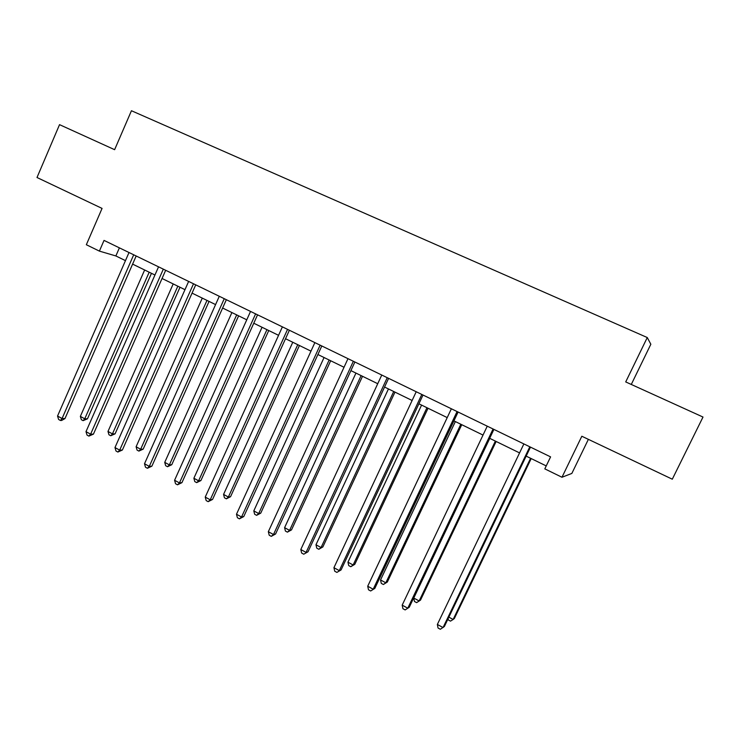 <?xml version="1.0" encoding="UTF-8"?>
<svg xmlns="http://www.w3.org/2000/svg" width="740" height="740" viewBox="0 0 740 740"><rect width="100%" height="100%" fill="white"/><g stroke="black" fill="none" stroke-linecap="round" stroke-linejoin="round"><path stroke-width="1.11" d="M631.285 384.458L650.839 344.248L647.269 337.542L131.442 110.732L114.617 149.684L59.533 124.653L37 177.508L102.065 208.412L86.34 244.727L99.391 251.11L115.866 255.947L125.458 260.637M588.374 439.347L571.844 473.434L561.975 477.254L544.807 468.864L550.588 456.876L104.035 240.407L99.391 251.11M647.269 337.542L625.716 381.923L703 417.046L672.299 479.196L581.825 436.239L561.975 477.254M132.608 264.115L154.938 275.012M162.051 278.49L184.972 289.664M192.058 293.123L215.581 304.593M222.62 308.034L246.771 319.81M253.774 323.232L278.564 335.322M285.529 338.726L310.976 351.139M317.895 354.516L344.026 367.262M350.899 370.62L377.733 383.709M384.56 387.039L412.125 400.488M418.896 403.79L447.21 417.601M453.925 420.875L483.026 435.074M489.677 438.321L519.573 452.908M526.159 456.118L546.231 465.913M119.39 247.854L115.866 255.947M529.812 446.803L443.057 627.566L437.358 624.44L523.874 443.926M530.478 447.127L444.361 626.521L440.328 629.268L438.052 628.01L437.358 624.44M448.856 617.151L453.139 619.482L454.342 618.52L531.2 458.578M448.079 618.779L448.301 619.935L450.493 621.128L453.139 619.482L530.599 458.282M493.071 428.996L407.777 608.206L402.181 605.144L487.253 426.175M493.913 429.404L409.248 607.272L405.15 609.927L402.921 608.706L402.181 605.144M409.248 607.272L405.15 609.927M457.07 411.542L373.191 589.234L367.715 586.228L451.372 408.785M458.097 412.041L374.829 588.402L370.675 590.982L368.492 589.78L367.715 586.228M374.829 588.402L370.675 590.982M489.778 438.367L413.771 598.04L419.154 600.973L420.514 600.112L496.142 441.475M420.514 600.112L416.611 602.647L419.154 600.973L495.365 441.096M416.611 602.647L414.456 601.472L413.771 598.04M455.35 421.569L380.545 579.938L385.827 582.815L387.335 582.047L461.76 424.704M387.335 582.047L383.375 584.508L385.827 582.815L460.817 424.242M383.375 584.508L381.267 583.361L380.545 579.938M421.8 394.448L339.299 570.642L333.934 567.691L416.213 391.738M423.003 395.031L341.094 569.911L336.885 572.409L334.739 571.234L333.934 567.691M341.094 569.911L336.885 572.409M387.233 377.696L306.073 552.41L300.81 549.515L381.757 375.041M388.602 378.353L308.016 551.781L303.761 554.205L301.652 553.048L300.81 549.515M308.016 551.781L303.761 554.205M353.35 361.268L273.495 534.53L268.333 531.699L347.985 358.669M354.876 362.008L275.576 533.993L273.495 534.53L271.275 536.352L269.212 535.224L268.333 531.699M275.576 533.993L271.275 536.352M421.578 405.095L347.957 562.178L353.137 565.009L354.793 564.333L428.044 408.249M354.793 564.333L350.779 566.72L353.137 565.009L426.943 407.712M350.779 566.72L348.716 565.591L347.957 562.178M388.454 388.935L315.98 544.76L321.058 547.535L322.853 546.943L394.975 392.117M322.853 546.943L318.801 549.274L321.058 547.535L393.717 391.506M318.801 549.274L316.766 548.164L315.98 544.76M355.949 373.08L284.595 527.666L289.59 530.386L291.514 529.886L362.517 376.281M291.514 529.886L287.407 532.143L289.59 530.386L361.12 375.596M287.407 532.143L285.418 531.061L284.595 527.666M320.133 345.164L241.545 517.001L236.486 514.226L314.87 342.611M321.808 345.978L243.765 516.557L241.545 517.001L239.409 518.842L237.392 517.732L236.486 514.226M243.765 516.557L239.409 518.842M324.065 357.522L253.802 510.887L258.695 513.551L260.748 513.144L330.678 360.75M260.748 513.144L256.604 515.336L258.695 513.551L329.134 360.001M256.604 515.336L254.653 514.263L253.802 510.887M287.555 329.374L210.206 499.805L205.239 497.077L282.393 326.867M289.377 330.253L212.556 499.445L210.206 499.805L208.162 501.665L206.173 500.573L205.239 497.077M212.556 499.445L208.162 501.665M292.772 342.259L223.563 494.413L228.373 497.04L230.547 496.707L299.423 345.506M230.547 496.707L226.366 498.834L228.373 497.04L297.748 344.683M226.366 498.834L224.442 497.789L223.563 494.413M255.605 313.88L179.459 482.933L174.585 480.26L250.536 311.429M257.557 314.833L181.929 482.656L179.459 482.933L177.498 484.811L175.547 483.738L174.585 480.26M181.929 482.656L177.498 484.811M262.053 327.274L193.88 478.243L198.607 480.815L200.901 480.565L268.75 330.539M200.901 480.565L196.674 482.628L198.607 480.815L266.937 329.651M196.674 482.628L194.787 481.601L193.88 478.243M224.257 298.692L149.286 466.376L144.504 463.749L219.29 296.278M226.347 299.7L151.876 466.182L149.286 466.376L147.408 468.272L145.493 467.227L144.504 463.749M151.876 466.182L147.408 468.272M231.898 312.558L164.733 462.361L169.368 464.887L171.773 464.711L238.622 315.841M171.773 464.711L167.518 466.718L169.368 464.887L236.689 314.898M167.518 466.718L165.667 465.71L164.733 462.361M193.51 283.781L119.677 450.133L114.978 447.552L188.635 281.422M195.73 284.854L122.387 450.013L119.677 450.133L117.873 452.048L115.995 451.012L114.978 447.552M122.387 450.013L117.873 452.048M202.279 298.109L136.105 446.766L140.656 449.245L143.172 449.143L209.05 301.411M143.172 449.143L138.88 451.095L140.656 449.245L206.987 300.412M138.88 451.095L137.067 450.105L136.105 446.766M163.327 269.147L90.604 434.177L85.997 431.651L158.545 266.835M165.667 270.285L93.425 434.139L90.604 434.177L88.883 436.11L87.043 435.102L85.997 431.651M93.425 434.139L88.883 436.11M173.197 283.92L107.984 431.448L112.452 433.881L115.079 433.853L179.996 287.24M115.079 433.853L110.75 435.749L112.452 433.881L177.831 286.177M110.75 435.749L108.965 434.769L107.984 431.448M133.7 254.791L62.067 418.526L57.544 416.037L129.01 252.516M136.169 255.985L64.991 418.553L62.067 418.526L60.421 420.468L58.608 419.469L57.544 416.037M64.991 418.553L61.596 420.477L60.421 420.468M144.633 269.989L80.355 416.398L84.749 418.794L87.468 418.822L151.46 273.319M87.468 418.822L83.111 420.662L84.749 418.794L149.184 272.209M83.111 420.662L81.363 419.71L80.355 416.398"/></g></svg>
